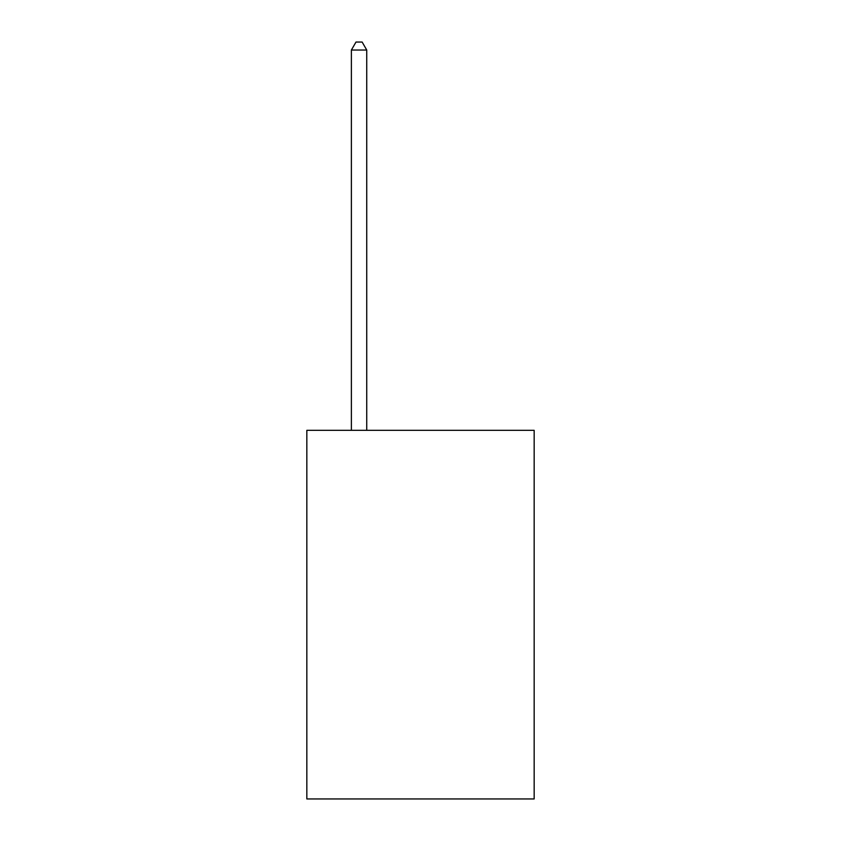 <?xml version="1.0" encoding="UTF-8"?>
<svg xmlns="http://www.w3.org/2000/svg" width="841" height="841" viewBox="0 0 841 841"><rect width="100%" height="100%" fill="white"/><g stroke="black" fill="none" stroke-linecap="round" stroke-linejoin="round"><path stroke-width="1.26" d="M534.161 430.329L534.161 798.95L306.839 798.95L306.839 430.329L534.161 430.329M366.739 430.329L366.739 50.04L351.38 50.04L351.38 430.329M351.38 50.04L355.995 42.05L362.135 42.05L366.739 50.04"/></g></svg>
